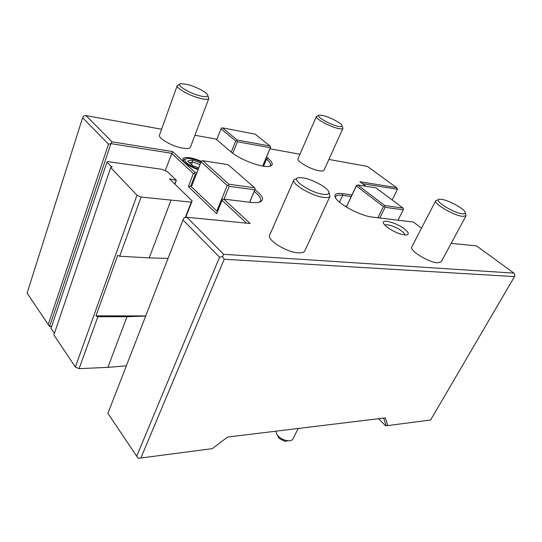 <?xml version="1.0" encoding="UTF-8"?>
<svg xmlns="http://www.w3.org/2000/svg" width="542" height="542" viewBox="0 0 542 542"><rect width="100%" height="100%" fill="white"/><g stroke="black" fill="none" stroke-linecap="round" stroke-linejoin="round"><path stroke-width="0.81" d="M365.904 186.272L359.868 181.726L396.548 187.627L367.435 166.421L328.886 159.456M421.5 228.175L413.377 222.057L372.334 217.091C361.141 216.028 339.394 204.734 335.715 198.142C333.615 194.327 335.85 192.817 342.422 193.623L351.941 194.991M254.964 189.693C264.089 196.8 264.943 201.123 257.538 202.654L251.773 202.505L223.839 199.124L250.119 223.507L186.882 217.254L223.65 254.306L513.904 273.121L476.499 245.872L451.174 243.372M161.577 129.233L85.995 115.581L112.052 141.835L172.573 151.577L195.032 172.403L196.902 172.674M266.508 157.078L267.938 158.244C273.263 162.796 273.635 165.52 269.062 166.428C261.59 167.803 239.544 159.45 231.163 151.99L215.953 139.057L194.93 135.256M299.956 154.226L269.977 148.813M386.907 227.078C394.007 232.044 400.47 234.693 406.304 235.025C409.4 234.51 408.817 232.511 404.556 229.036C396.277 222.383 379.962 218.284 383.811 223.927L386.907 227.078M201.306 161.428C190.926 156.367 179.477 156.103 183.691 161.245L184.897 162.553C188.006 165.29 192.403 167.654 198.074 169.639M208.839 98.4C208.223 99.471 205.777 99.559 201.522 98.671C191.069 96.564 175.418 88.021 177.281 85.494L159.538 134.904C157.478 138.068 172.62 146.686 183.013 148.196C187.247 148.854 189.714 148.522 190.425 147.2L208.839 98.4L207.81 95.487M466.059 215.797L462.543 216.373C453.546 215.452 433.112 203.379 435.788 200.662L411.825 246.806C408.831 250.214 428.458 262.518 437.557 262.809L441.208 261.84L466.059 215.797L465.354 212.898M342.93 128.393C342.53 129.05 341.033 129.098 338.445 128.549C330.031 126.889 314.665 118.393 316.433 116.422L298.08 158.528C296.108 161.021 311 169.639 319.421 170.832C322.016 171.238 323.547 171.042 324.008 170.235L342.93 128.393L342.178 125.947M329.983 196.306C329.285 197.484 327.192 197.85 323.709 197.41C311.874 196.123 290.844 183.616 293.906 179.822L269.726 234.964C266.318 239.652 286.454 252.348 298.296 252.816C301.779 253.033 303.927 252.423 304.74 250.993L329.983 196.306L329.028 192.708M396.548 187.627L397.496 189.246L392.171 199.978M237.193 140.012L222.464 127.844L255.214 134.172L270.119 146.062L237.193 140.012L236.8 140.798L237.41 141.76L270.336 147.749L270.695 146.99L265.851 158.65L266.535 159.213C269.767 161.889 271.068 163.989 270.444 165.506L269.665 166.333M270.336 147.749L262.66 166.076M262.735 166.089L265.851 158.65M270.119 146.062L270.695 146.99M231.292 152.092L235.723 141.008L221.007 128.813L221.407 128.061L222.464 127.844M235.723 141.008L236.8 140.798M232.789 153.278L237.41 141.76M221.007 128.813L216.759 139.734M85.995 115.581L83.712 116.069L82.601 117.756L108.515 144.145L110.934 143.644L171.611 153.305L193.345 173.548L188.338 186.577L190.737 186.123L195.255 174.395L194.551 173.318L193.345 173.548M51.666 326.413L49.62 326.433L48.218 324.536L27.1 293.114L82.601 117.756M186.882 217.254L184.104 217.762L182.972 219.944L219.557 257.193L136.706 456.228L138.278 458.342L212.322 448.641L227.579 437.055L383.689 418.085L386.141 425.788L385.626 425.836L378.614 418.702M383.689 418.085L385.355 417.875L387.787 425.592L386.141 425.788M227.579 437.055L385.355 417.875M51.551 326.745L49.62 326.433L110.934 143.644L112.052 141.835M174.673 183.901L176.353 180.303L167.519 171.767L162.004 169.328L107.641 161.591L106.977 162.078L51.023 328.317L54.403 333.35M165.181 170.737L172.573 151.577M106.977 162.078L111.218 166.536L112.214 166.746L110.71 167.525L136.977 195.228L141.083 197.037L191.279 202.166L192.139 200.933L169.524 178.88L176.042 180.262M192.139 200.933L185.703 217.471M110.71 167.525L53.868 334.942L75.379 367.042L79.112 368.662L107.878 367.368L126.347 365.83M110.92 167.417L111.218 166.536M136.977 195.228L75.379 367.042M141.083 197.037L119.707 256.224L117.722 255.357L95.961 315.837L145.717 315.939M95.961 315.837L97.878 316.677L79.112 368.662M119.707 256.224L149.219 257.904L168.061 258.371M149.219 257.904L170.926 200.425M191.279 202.166L185.296 217.545M107.878 367.368L127.004 316.711L145.662 316.074M97.878 316.677L127.004 316.711M174.91 184.131L176.353 180.303M188.338 186.577L216.665 213.738L222.091 200.33L246.59 223.155M219.557 257.193L222.532 256.684L223.65 254.306M513.904 273.121L514.9 274.909L514.507 276.61L224.219 259.239L222.532 256.684M514.507 276.61L430.633 419.962L387.787 425.592M140.859 458.024L224.219 259.239M136.706 456.228L107.899 413.363L182.972 219.944M398.011 220.194L403.262 209.788L385.077 207.335L379.813 217.992M385.077 207.335L384.522 206.4L384.813 205.574L357.72 184.991L375.918 187.844L402.997 208.06L403.539 208.982L403.262 209.788M377.903 217.762L383.411 206.597L384.522 206.4M344.915 206.143L346.656 206.367M335.559 197.884L335.715 196.55C336.514 195.215 338.831 194.802 342.666 195.33L351.202 196.543L346.474 206.807L347.747 207.864M362.456 183.67L397.496 189.246M402.997 208.06L384.813 205.574M357.72 184.991L356.419 185.513L351.202 196.543M383.411 206.597L356.345 185.967L356.643 185.188M346.467 206.841L356.345 185.967M222.091 200.33L222.572 199.361L223.839 199.124M217.498 211.671L190.737 186.123L191.672 186.245M191.455 186.807L201.082 161.855L227.2 185.452L216.847 211.048L217.694 211.19M202.776 160.71L228.128 164.68L254.577 187.756L228.948 184.246L202.776 160.71L201.556 160.947L201.082 161.855M249.686 202.254L255.268 188.846L254.828 189.788L229.198 186.333L223.995 199.144M249.598 202.241L254.828 189.788M216.996 211.116L217.911 210.662M227.2 185.452L228.473 185.208L229.198 186.333M228.948 184.246L228.473 185.208M195.032 172.403L194.551 173.318M195.255 174.395L196.19 174.524M254.577 187.756L255.268 188.846M254.218 191.462C259.313 195.411 261.386 198.589 260.451 201.007L258.94 202.43M48.218 324.536L108.515 144.145M275.783 431.202L277.131 434.894C280.072 438.342 283.805 440.307 288.337 440.788C290.587 440.856 292.091 440.273 292.843 439.04L292.958 438.817M286.698 440.599L284.584 441.269L279.015 438.336L278.452 437.306M404.759 234.984C404.833 234.015 403.837 232.721 401.764 231.088C396.595 226.949 386.317 223.379 384.861 225.248M185.466 159.023C183.968 159.328 183.345 160.019 183.582 161.103M198.318 169.009C193.311 167.302 189.422 165.242 186.658 162.817C184.239 160.432 184.355 158.989 186.983 158.501C190.642 158.217 195.323 159.389 201.021 161.997M200.675 162.905L192.125 159.89L187.566 161.055L192.749 165.628M187.566 161.055L192.532 165.628L198.799 167.769M192.125 159.89L192.451 161.936L189.551 162.688M191.489 164.47L192.451 161.936L200.018 164.599M177.281 85.494L179.808 84.281M201.231 96.124C189.896 93.827 174.361 84.145 181.15 83.712L186.509 84.281C194.104 85.941 205.208 91.354 207.322 94.43C208.704 96.632 206.671 97.194 201.231 96.124M435.788 200.662L438.498 199.666M462.109 213.765C452.36 212.688 431.798 199.144 439.853 199.246L441.703 199.375C448.376 200.235 462.882 207.952 464.982 211.793C465.93 213.453 464.975 214.11 462.109 213.765M316.433 116.422L318.669 115.466M338.127 126.333C329.279 124.565 314.042 115.324 319.543 115.134L322.761 115.5C329.109 116.855 340.369 122.573 341.907 125.243C342.72 126.652 341.46 127.011 338.127 126.333M293.906 179.822L296.813 178.542M323.283 194.327C309.868 192.789 288.683 177.776 299.38 177.62L302.775 177.823C311.088 178.975 325.254 186.177 328.269 190.818C330.085 193.724 328.425 194.89 323.283 194.327M267.938 158.244L266.535 159.213L263.595 166.225M342.422 193.623L342.666 195.33L339.461 202.166M192.532 165.628L198.778 167.824M292.876 438.986L298.208 428.478M284.584 441.269L288.337 440.788M279.015 438.336L277.131 434.894"/></g></svg>
